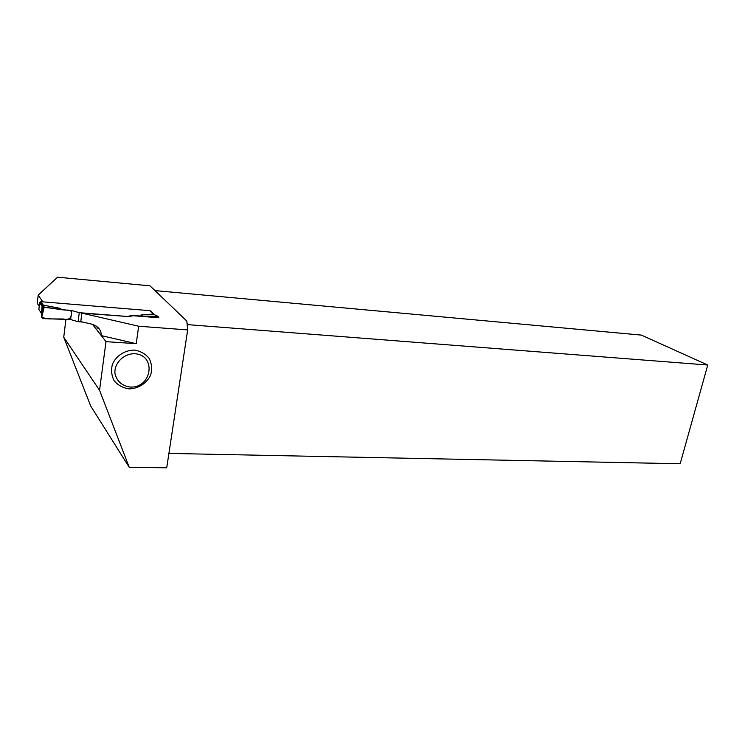<?xml version="1.0" encoding="UTF-8"?>
<svg xmlns="http://www.w3.org/2000/svg" width="745" height="745" viewBox="0 0 745 745"><rect width="100%" height="100%" fill="white"/><g stroke="black" fill="none" stroke-linecap="round" stroke-linejoin="round"><path stroke-width="1.12" d="M82.611 322.045L78.123 321.7L70.635 319.558L42.884 318.599L41.748 317.37L42.81 308.234L44.216 307.191L43.452 305.161L42.102 306.297L41.32 313.412M153.787 314.362L149.987 310.684L40.966 301.688L39.634 302.712L42.093 306.363M153.293 314.073L141.038 314.818L141.019 316.076L132.089 315.358L127.553 316.495L79.259 312.676L71.744 310.544L62.263 309.79L59.889 308.29L43.452 305.161M39.634 302.712L38.861 309.436L39.615 310.581M127.553 316.495L81.848 313.161L80.786 321.617L91.626 324.122C98.135 326.18 101.357 330.016 101.292 335.604L136.233 343.687L138.672 326.226L187.675 329.914L166.722 467.804L129.22 467.292L99.541 390.259L63.735 337.215L90.713 406.034L129.22 467.292M127.516 316.774L133.225 315.731L158.881 317.77L157.921 316.327L153.163 314.064M141.019 316.076L157.921 316.327M79.259 312.676L78.123 321.7M141.038 314.818L142.286 315.74M71.744 310.544L70.635 319.558M62.263 309.79L44.216 307.191M41.748 317.37L41.301 313.207M42.81 308.234L42.102 306.297M59.889 308.29L61.034 309.24L44.197 307.191L41.785 317.072C44.57 318.441 47.959 319.056 51.954 318.916L63.176 318.99C67.488 319.978 70.123 319.009 71.054 316.103C72.591 311.745 71.064 309.752 66.491 310.125L61.034 309.24M92.548 324.364L105.995 341.648L99.541 390.259M105.995 341.648L136.233 343.687M134.482 350.076C125.076 350.066 116.341 355.598 112.467 364.091C110.921 370.023 111.489 375.601 114.19 380.816C118.027 385.267 122.981 387.959 129.053 388.871C138.365 388.732 146.849 383.247 150.686 374.94C152.25 369.129 151.747 363.616 149.186 358.41C145.471 353.894 140.572 351.119 134.482 350.076M187.675 329.914L186.809 321.039L149.959 285.819L57.57 277.196L38.2 295.085L42.819 301.837M38.2 295.085L37.25 303.317L39.224 306.288M138.672 326.226L81.848 313.161M150.276 310.972L154.513 314.604M97.697 327.241L98.256 328.778L96.086 326.012M187.032 323.349L187.945 324.652L707.75 365.022L641.352 335.092L154.969 290.606M63.735 337.215L65.933 319.205M707.75 365.022L680.166 463.753L168.91 453.407M187.945 324.652L187.47 327.819M150.946 311.671L151.039 311.038M134.808 353.735C156.795 355.067 151.924 388.322 130.142 387.055C121.78 385.761 116.704 381.161 114.907 373.245C114.236 362.899 123.94 353.419 134.808 353.735M40.966 301.688L43.322 305.152M38.861 309.436L41.301 313.151M42.53 305.478L40.118 301.921M43.042 305.208L43.797 307.21"/></g></svg>

